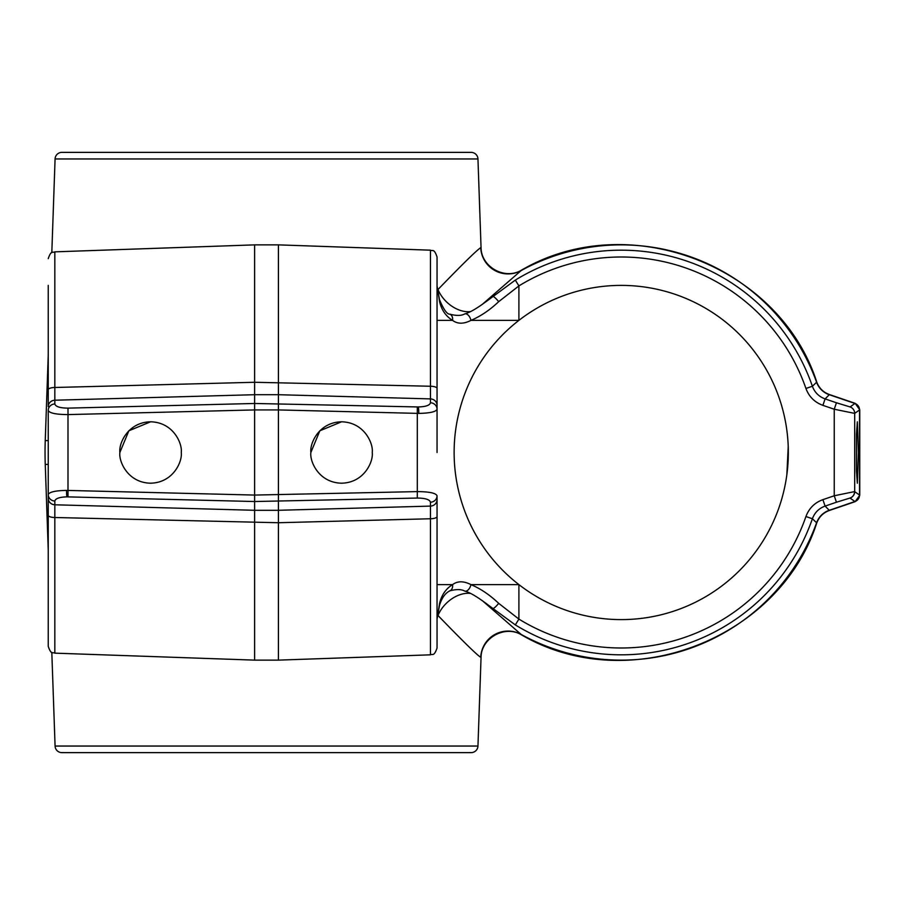 <?xml version="1.0" encoding="UTF-8"?>
<svg xmlns="http://www.w3.org/2000/svg" width="905" height="905" viewBox="0 0 905 905"><rect width="100%" height="100%" fill="white"/><g stroke="black" fill="none" stroke-linecap="round" stroke-linejoin="round"><path stroke-width="1.36" d="M66.506 490.397A6.821 0.735 90 0 0 67.004 496.856C59.549 497.083 55.488 498.474 54.832 501.031A6.821 6.459 180 0 1 48.248 494.583L48.248 498.338L48.248 494.583C49.243 492.026 55.329 490.634 66.506 490.397L254.622 495.069L417.296 491.607C429.264 491.675 435.848 493.067 437.047 495.77L437.047 619.62M430.463 654.824C432.386 653.478 433.891 657.2 437.047 648.003L437.047 516.529A6.821 2.229 0 0 1 430.463 518.757L278.423 522.728L278.423 660.13L430.463 654.824L430.463 502.23C429.671 499.515 425.282 498.135 417.296 498.055L254.622 501.528L67.004 496.856M54.832 501.031L54.832 504.786L254.622 510.296L278.423 510.296L430.463 506.099A6.821 6.459 0 0 0 437.047 499.651M482.071 600.434L521.122 634.405A207.63 207.63 0 0 0 816.604 522.728L812.385 518.757A202.324 202.324 0 0 1 515.33 624.903L488.632 605.332M437.047 584.63L452.557 584.63C457.557 580.897 463.688 580.897 470.962 584.63C480.532 588.657 489.763 594.89 498.678 603.33A6.821 1.312 -50.1 0 1 492.648 608.59L485.827 603.171M437.047 388.471A6.821 2.229 180 0 0 430.463 386.243L430.463 398.901A6.821 6.459 180 0 1 437.047 405.35L437.047 409.23A6.821 6.459 180 0 0 430.463 402.77L430.463 398.901L278.423 394.704L254.622 394.704L254.622 244.87L54.832 251.85L54.832 387.487L254.622 382.272L430.463 386.243L430.463 250.176C432.488 251.533 434.004 247.902 437.047 256.997L437.047 409.23C436.052 411.786 429.966 413.178 418.789 413.404L278.423 409.931L278.423 522.728L54.832 517.513L54.832 653.15L254.622 660.13L254.622 409.931L67.999 414.592C56.02 414.513 49.447 413.121 48.248 410.418L48.248 452.5M521.122 634.405L521.122 634.405A27.286 27.184 143.1 0 0 480.747 657.347C476.822 654.858 462.579 640.91 437.997 615.491A27.286 18.7 136.5 0 1 470.295 593.386M54.832 653.15C52.807 651.804 51.291 655.435 48.248 646.34L48.248 498.338A6.821 6.459 180 0 0 54.832 504.786L54.832 517.513A6.821 2.206 0 0 1 48.248 515.307L48.248 619.62M836.446 502.23L825.1 506.099L829.252 510.296L854.931 501.528L850.01 498.044L836.446 502.23L834.24 495.77L854.592 491.596L859.546 495.069L859.546 409.931L854.693 413.393L834.24 409.23L836.446 402.77L850.078 406.945L854.931 403.472L829.252 394.704L825.1 398.901L836.446 402.77M822.894 499.651L825.1 506.099C818.923 508.35 814.681 512.569 812.385 518.757L805.936 516.529C809.013 508.282 814.67 502.648 822.894 499.651L834.24 495.77L834.24 409.23L822.894 405.35C814.636 402.318 808.98 396.695 805.936 388.471A195.503 195.503 0 0 0 518.904 285.912L498.678 301.67C489.775 310.098 480.532 316.331 470.962 320.37L518.904 320.37A167.12 167.12 0 0 0 694.802 602.549A167.12 167.12 0 0 0 788.334 452.5C785.257 412.895 785.257 412.895 788.334 452.5A167.12 167.12 0 0 0 518.904 320.37L518.904 285.912L515.33 280.098A202.324 202.324 0 0 1 812.385 386.243L816.604 382.272A207.63 207.63 0 0 0 521.122 270.595L482.06 304.566M858.415 452.5L857.34 421.809L856.481 434.083L856.481 470.917L857.34 483.191L858.415 452.5M786.943 430.95L786.355 426.821M787.927 440.735L787.463 435.463M786.841 474.831L788.232 446.516M787.418 434.988L786.954 431.018M785.54 422.047L785.936 424.253M785.608 482.603L786.388 477.908L785.597 482.637M785.913 480.86L786.388 477.931M788.221 458.586L787.927 464.265M787.452 469.65L786.92 474.209M788.334 452.5C785.257 492.105 785.257 492.105 788.334 452.5M498.678 603.33L518.904 619.088A195.503 195.503 0 0 0 805.936 516.529M489.186 605.773L489.186 605.773C478.134 597.311 470 592.413 464.774 591.089L464.774 591.089A6.821 3.858 -71.3 0 0 470.962 584.63L518.904 584.63L518.904 619.088L515.33 624.903M437.047 320.37L452.557 320.37C445.961 316.343 441.64 310.11 439.592 301.67L437.047 285.912L439.502 299.679A6.821 5.136 -17 0 1 439.592 301.67M470.962 320.37C463.711 324.103 457.579 324.103 452.557 320.37A6.821 5.328 -64.9 0 0 449.932 314.193A6.821 5.328 -64.9 0 0 449.921 314.182C456.459 315.902 461.403 315.811 464.774 313.911L464.774 313.911A6.821 3.858 -108.7 0 1 470.962 320.37M119.867 452.5C118.634 443.518 127.843 422.228 150.558 421.809C173.285 422.228 182.493 443.518 181.26 452.5C182.493 461.482 173.285 482.772 150.558 483.191C127.843 482.772 118.634 461.482 119.867 452.5L128.861 430.791L150.547 421.809M310.856 452.5C309.623 461.482 318.832 482.772 341.558 483.191C364.274 482.772 373.482 461.482 372.249 452.5C373.482 443.518 364.274 422.228 341.558 421.809C318.832 422.228 309.623 443.518 310.856 452.5L319.85 430.791L341.536 421.809M48.248 285.38L48.248 389.693L48.248 285.38M439.592 603.33C441.64 594.902 445.961 588.669 452.557 584.63A6.821 5.328 -115.1 0 1 449.932 590.807C445.283 593.069 441.798 597.9 439.502 605.321L439.502 605.321A6.821 5.136 -163 0 0 439.592 603.33L437.047 619.088L439.502 605.321M437.047 452.5L437.047 409.23M48.248 494.583L48.248 410.418A6.821 6.459 0 0 1 54.832 403.969C55.624 406.673 60.013 408.065 67.999 408.132L254.622 403.472L418.291 406.956C425.746 406.73 429.796 405.338 430.463 402.77M430.463 250.176L278.423 244.87L278.423 409.931L254.622 409.931L254.622 394.704L54.832 400.214A6.821 6.459 0 0 0 48.248 406.662L48.248 389.693A6.821 2.206 0 0 1 54.832 387.487L54.832 403.969M485.804 301.851L515.33 280.098M488.768 299.566L492.648 296.41A6.821 1.312 -129.9 0 1 498.678 301.67M805.936 388.471L812.385 386.243C814.658 392.408 818.901 396.628 825.1 398.901L822.894 405.35M521.122 270.595A27.286 27.184 36.9 0 1 480.747 247.653L480.747 247.653C476.754 250.199 462.512 264.158 437.997 289.51A27.286 18.7 43.5 0 0 470.295 311.614M51.811 652.335L55.081 746.048L477.953 746.048L481.041 657.777C480.827 638.274 504.741 624.665 521.404 634.801C629.303 697.846 779.805 638.455 816.774 522.886C819.104 516.834 823.312 512.683 829.41 510.454L855.135 501.675L859.75 495.216L859.75 409.784L855.135 403.325L829.41 394.546C823.312 392.318 819.104 388.166 816.774 382.114C779.805 266.545 629.303 207.155 521.404 270.199C504.741 280.335 480.827 266.726 481.041 247.223L477.953 158.952A6.821 6.821 0 0 0 471.143 152.368L61.902 152.368A6.821 6.821 0 0 0 55.081 158.952L51.811 252.665M48.248 354.839L45.25 440.599L48.248 440.599M48.248 550.161L45.25 464.401A341.061 341.061 0 0 1 45.25 440.599M55.081 746.048A6.821 6.821 0 0 0 61.902 752.632L471.143 752.632A6.821 6.821 0 0 0 477.953 746.048M433.642 152.368L99.403 152.368M170.955 152.368L150.219 152.368M464.774 591.089C461.414 589.2 456.459 589.098 449.921 590.818A6.821 5.328 -115.1 0 0 449.932 590.807M430.463 502.23A6.821 6.459 0 0 0 437.047 495.77M67.999 496.868L67.999 408.132M854.592 491.596A6.821 6.776 90 0 1 850.01 498.044M850.078 498.055A6.821 6.81 -54.4 0 0 854.693 491.607L854.693 413.393A6.821 6.81 -125.6 0 0 850.078 406.945M816.604 522.728A20.464 20.453 135.5 0 1 829.252 510.296M417.296 498.055L417.296 406.945M418.789 413.404A6.821 0.735 -90 0 0 418.291 406.956M829.252 394.704A20.464 20.453 44.5 0 1 816.604 382.272M477.953 158.952L55.081 158.952M48.248 464.401L45.25 464.401M859.546 409.931A6.821 6.81 -125.6 0 0 854.931 403.472M854.931 501.528A6.821 6.81 -54.4 0 0 859.546 495.069M278.423 660.13L254.622 660.13M254.622 244.87L278.423 244.87M489.175 299.238C478.417 307.553 470.283 312.44 464.774 313.911M449.932 314.193C447.081 314.374 443.608 309.533 439.502 299.679M54.832 251.85C52.807 253.196 51.291 249.565 48.248 258.66"/></g></svg>
